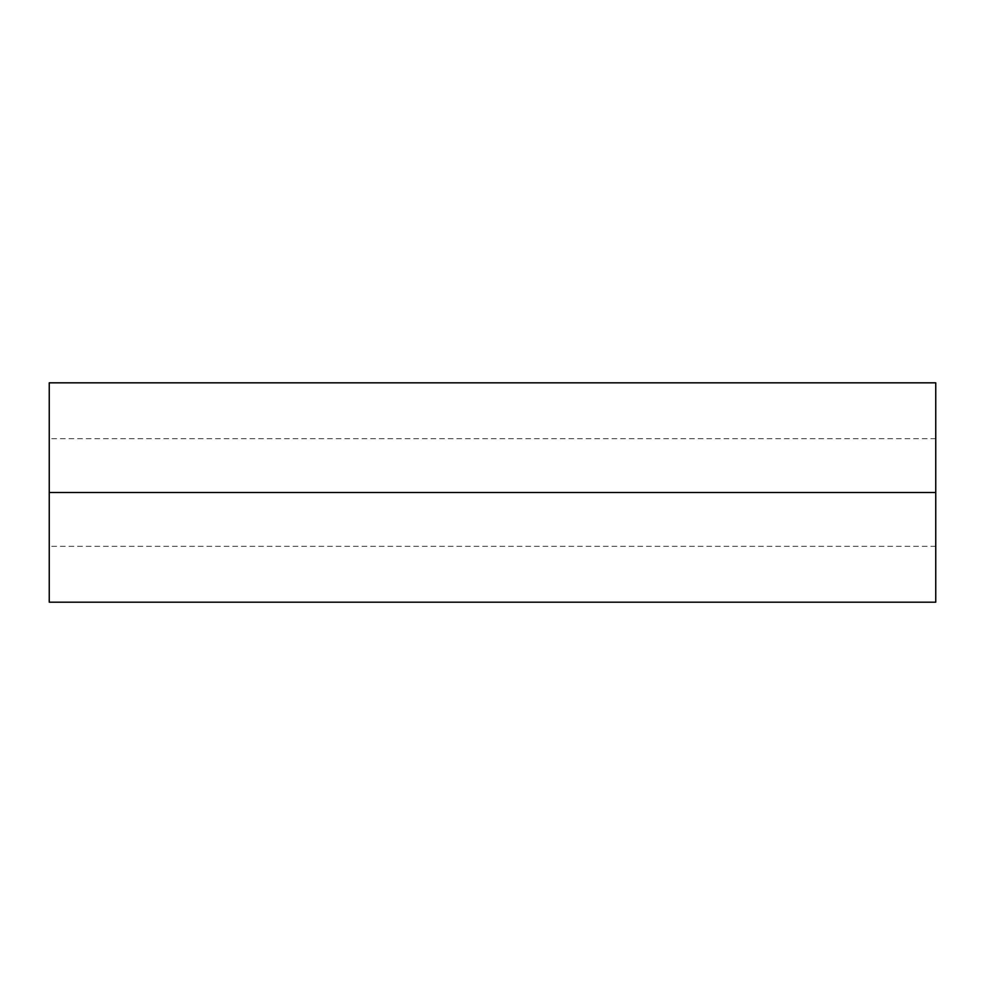 <?xml version="1.0" encoding="UTF-8"?>
<svg xmlns="http://www.w3.org/2000/svg" width="985" height="985" viewBox="0 0 985 985"><rect width="100%" height="100%" fill="white"/><g stroke="black" fill="none" stroke-linecap="round" stroke-linejoin="round"><path stroke-width="0.74" stroke-dasharray="4.92 3.69" d="M49.25 492.5L49.25 602.18L935.75 602.18L935.75 382.82L49.25 382.82L49.25 492.5L935.75 492.5L935.75 546.318L935.75 492.5M935.75 438.682L49.25 438.682M935.75 546.318L49.25 546.318"/><path stroke-width="1.48" d="M49.25 492.5L49.25 382.82L935.75 382.82L935.75 602.18L49.25 602.18L49.25 492.5L935.75 492.5"/></g></svg>
